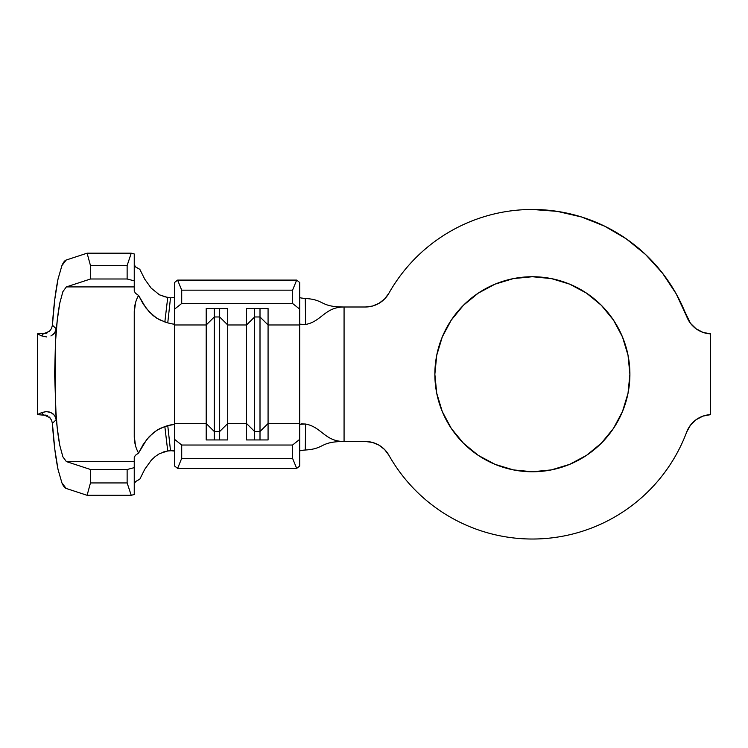 <?xml version="1.0" encoding="UTF-8"?>
<svg xmlns="http://www.w3.org/2000/svg" width="748" height="748" viewBox="0 0 748 748"><rect width="100%" height="100%" fill="white"/><g stroke="black" fill="none" stroke-linecap="round" stroke-linejoin="round"><path stroke-width="1.12" d="M532.38 471.764A97.52 97.52 0 0 1 434.859 374.243A97.52 97.52 0 0 1 532.38 276.732L551.407 278.602L569.696 284.156L586.554 293.169L601.336 305.296L613.463 320.069L622.476 336.927L628.021 355.225L629.9 374.243L628.021 393.27L622.476 411.568L613.463 428.426L601.336 443.199L586.554 455.326L569.696 464.34L551.407 469.894L532.38 471.764L513.352 469.894L495.064 464.34L478.206 455.326L463.423 443.199L451.296 428.426L442.283 411.568L436.739 393.27L434.859 374.243L436.739 355.225L442.283 336.927L451.296 320.069L463.423 305.296L478.206 293.169L495.064 284.156L513.352 278.602L532.38 276.732A97.52 97.52 0 0 1 629.9 374.243A97.52 97.52 0 0 1 532.38 471.764M372.457 306.063L365.426 306.998A26.9 26.9 0 0 0 388.857 293.31A164.766 164.766 0 0 1 686.673 316.432L676.183 293.805L662.391 273.02L645.618 254.554L626.254 238.827L604.73 226.214L581.561 216.985L557.251 211.366L532.38 209.477C517.775 209.477 503.432 211.385 489.332 215.2C475.242 219.014 461.881 224.606 449.277 231.974C436.664 239.332 425.238 248.224 414.99 258.621C404.743 269.028 396.038 280.584 388.857 293.31L384.594 298.966L378.993 303.323L372.457 306.063L365.426 306.998L344.071 306.998L344.071 441.498L365.426 441.498L372.457 442.433L378.993 445.172L384.594 449.52L388.857 455.186C396.571 468.846 406.033 481.16 417.253 492.128C428.473 503.086 441.011 512.258 454.849 519.636C468.687 527.022 483.292 532.314 498.645 535.531C513.998 538.738 529.5 539.738 545.133 538.523C560.776 537.307 575.932 533.932 590.611 528.387C605.282 522.843 618.886 515.353 631.424 505.929C643.963 496.494 654.93 485.499 664.327 472.942C673.724 460.375 681.166 446.752 686.673 432.064A164.766 164.766 0 0 1 388.857 455.186A26.9 26.9 0 0 0 365.426 441.498L372.457 442.433M135.482 302.893L134.247 312.533L134.247 435.962C134.247 442.339 135.687 448.033 138.576 453.036L146.758 439.478L153.471 432.643L159.792 428.557L167.758 425.631C172.779 424.322 175.06 424.041 174.593 424.78L174.593 439.375L181.708 445.023L292.571 445.023L299.686 439.375L299.686 423.527L268.074 423.527L268.074 439.946L246.56 439.946L246.56 423.527L227.729 423.527L227.729 439.946L206.205 439.946L206.205 423.527L174.593 423.527L174.593 466.013L177.603 468.398L174.593 466.013L174.593 439.375L181.708 445.023L181.708 458.337L177.603 468.398L296.675 468.398L177.603 468.398L181.708 458.337L292.571 458.337L181.708 458.337L181.708 445.023L292.571 445.023L299.686 439.375L299.686 466.013L296.675 468.398L292.571 458.337L292.571 445.023L292.571 458.337L296.675 468.398L299.686 466.013L299.686 424.593L301.313 423.901L305.586 424.032L305.287 450.016C301.743 450.259 299.873 450.651 299.686 451.203M174.593 424.78L174.593 309.111L181.708 303.473L181.708 290.159L177.603 280.098L181.708 290.159L292.571 290.159L181.708 290.159L181.708 303.473L292.571 303.473L181.708 303.473L174.593 309.111L174.593 282.482L177.603 280.098L296.675 280.098L299.686 282.482L299.686 309.111L292.571 303.473L292.571 290.159L296.675 280.098L177.603 280.098L174.593 282.482L174.593 324.969L206.205 324.969L214.274 316.974L214.274 439.946L214.274 431.512L206.205 423.527L174.593 423.527L174.593 324.969L206.205 324.969L206.205 439.946L227.729 439.946L227.729 324.969L246.56 324.969L246.56 423.527L227.729 423.527L219.66 431.512L214.274 431.512L206.205 423.527L206.205 308.55L227.729 308.55L227.729 324.969L246.56 324.969L246.56 308.55L268.074 308.55L268.074 324.969L299.686 324.969L299.686 423.527L268.074 423.527L268.074 324.969L299.686 324.969L299.686 424.593M300.07 297.667L299.686 297.293C299.873 297.844 301.743 298.237 305.287 298.48L305.586 324.464L301.313 324.595L299.686 323.903L299.686 324.969L299.686 309.111L299.686 323.903M43.132 414.495L41.589 412.634L37.4 414.598L37.4 333.898L37.4 414.598L41.589 412.634L46.479 411.578L51.098 412.644L54.585 415.392L56.222 419.693L52.407 423.312C53.547 441.096 55.427 456.486 58.026 469.464L61.925 482.909L66.179 488.453L87.105 495.298L90.461 482.937L90.545 469.501L66.357 461.581L62.888 456.85L59.765 445.312C57.699 434.205 56.278 421.143 55.474 406.136L57.222 427.931L59.765 445.312L62.888 456.85L66.357 461.581L90.545 469.501L90.461 482.937L87.105 495.298L66.179 488.453C64.721 487.976 63.309 486.135 61.925 482.909L58.026 469.464L54.772 449.109L52.407 423.312L56.222 419.693L54.632 374.243L55.474 342.36C56.278 327.353 57.699 314.291 59.765 303.174L62.888 291.645L66.357 286.914L90.545 278.995L90.461 265.559L87.105 253.189L66.179 260.042L87.105 253.189L90.461 265.559L90.545 278.995L66.357 286.914L62.888 291.645L59.765 303.174L57.222 320.565L55.474 342.36L56.222 328.802L52.407 325.184L54.772 299.387L58.026 279.032L61.925 265.587C63.309 262.361 64.721 260.519 66.179 260.042L61.925 265.587L58.026 279.032C55.427 292.01 53.547 307.4 52.407 325.184L56.222 328.802L54.595 333.084L51.107 335.852M686.673 432.064A26.9 26.9 0 0 1 710.6 414.626A26.9 26.9 0 0 0 686.673 432.064L690.441 425.219L696.023 419.759L702.933 416.122L710.6 414.626L710.6 333.87L702.933 332.374L696.023 328.737L690.441 323.267L676.183 293.805L662.391 273.02M365.426 306.998L344.071 306.998C324.819 306.998 321.612 321.537 305.586 324.464L299.892 324.174M299.883 424.322L305.586 424.032C321.612 426.958 324.819 441.498 344.071 441.498C324.819 441.498 321.612 426.958 305.586 424.032L305.287 450.016C325.165 448.865 319.49 441.498 344.071 441.498L365.426 441.498M645.618 254.554L626.254 238.827L604.73 226.214M417.253 492.128C428.473 503.086 441.011 512.258 454.849 519.636C468.687 527.022 483.292 532.314 498.645 535.531M631.424 505.929C643.963 496.494 654.93 485.499 664.327 472.942M690.441 323.267L686.673 316.432A26.9 26.9 0 0 0 710.6 333.87A26.9 26.9 0 0 1 686.673 316.432M442.283 411.568L436.739 393.27M436.739 355.225L442.283 336.927M478.206 293.169L495.064 284.156M551.407 278.602L569.696 284.156M586.554 293.169L601.336 305.296L613.463 320.069M622.476 336.927L628.021 355.225M301.21 298.003L305.287 298.48C325.165 299.63 319.49 306.998 344.071 306.998C319.49 306.998 325.165 299.63 305.287 298.48L305.586 324.464C321.612 321.537 324.819 306.998 344.071 306.998L344.071 441.498C319.49 441.498 325.165 448.865 305.287 450.016L300.743 450.605M174.593 323.716C175.06 324.454 172.779 324.174 167.758 322.865L170.507 297.844L167.73 297.517L164.841 321.967L167.758 322.865L159.118 319.592L153.284 315.693L146.056 308.129L138.576 295.46C135.687 300.462 134.247 306.156 134.247 312.533L134.247 435.962L135.482 445.602M138.576 453.036L135.294 455.41L138.576 453.036L143.233 444.415L149.357 436.477L156.94 430.165L164.841 426.528L167.73 450.979L173.573 450.558L174.593 451.081L170.507 450.651L167.758 425.631L164.841 426.528L167.73 450.979L170.507 450.651L167.758 425.631L174.265 424.462M163.167 296.46L170.507 297.844L174.593 297.414L170.507 297.844L167.758 322.865M159.492 453.643L155.126 456.579L159.492 453.643L167.73 450.979L163.139 452.044M134.247 483.769L135.706 481.469L139.829 479.159L144.738 469.314L151.171 460.357L155.126 456.579L151.171 460.357L144.747 469.314L139.829 479.159L135.566 481.581M135.538 266.886L139.829 269.336L144.71 279.126L151.152 288.111L159.492 294.852M134.247 286.914L134.247 253.974L131.237 253.189L127.132 265.559L127.132 278.995L134.247 280.846L134.247 290.972L134.247 286.914L66.357 286.914L134.247 286.914M134.247 494.522L134.247 457.524L134.247 467.65L127.132 469.501L127.132 482.937L131.237 495.298L134.247 494.522L131.237 495.298L87.105 495.298L131.237 495.298L127.132 482.937L90.461 482.937L127.132 482.937L127.132 469.501L90.545 469.501L127.132 469.501L134.247 467.65L134.247 494.522M138.576 295.46L135.416 293.207L134.247 290.972L135.416 293.207L138.576 295.46L143.242 304.09L149.366 312.028L156.949 318.339L164.841 321.967L167.73 297.517L159.464 294.834L151.152 288.111L144.71 279.126L139.829 269.336L135.697 267.027L134.247 264.727M49.218 331.495L49.966 330.766M45.768 333.486L47.423 332.767M46.498 336.909L41.589 335.861L43.132 334.001M49.966 417.73L43.029 414.486L41.589 412.634L45.993 411.587L49.649 412.073L52.958 413.775L55.417 416.701L56.165 419.076M47.423 415.729L45.768 415.009M51.649 420.292L49.228 417.001M52.407 423.312L51.434 419.824M66.357 461.581L134.247 461.581L66.357 461.581M135.294 455.41L134.247 457.524L135.294 455.41M90.545 278.995L127.132 278.995L90.545 278.995M90.461 265.559L127.132 265.559L90.461 265.559M87.105 253.189L131.237 253.189L87.105 253.189M41.589 335.861L37.4 333.898L41.589 335.861L43.029 334.01L49.536 331.205L51.556 328.419L52.407 325.184M56.222 419.693L55.474 406.136L55.474 342.36L56.222 328.802L55.576 331.448L53.697 334.085L50.911 335.946M46.937 333.019L37.4 333.898L46.937 333.019M37.4 414.598L46.937 415.477L37.4 414.598M254.629 431.512L246.56 423.527L246.56 439.946L268.074 439.946L268.074 423.527L260.005 431.512L254.629 431.512L254.629 439.946L254.629 431.512L246.56 423.527L246.56 324.969L254.629 316.974L254.629 431.512L254.629 316.974L260.005 316.974L260.005 439.946L260.005 431.512L254.629 431.512M260.005 316.974L268.074 324.969L268.074 423.527L260.005 431.512L260.005 316.974L254.629 316.974L246.56 324.969L246.56 308.55L268.074 308.55L268.074 324.969L260.005 316.974L260.005 308.55L260.005 316.974M254.629 308.55L254.629 316.974L254.629 308.55M219.66 439.946L219.66 431.512L219.66 439.946M214.274 316.974L219.66 316.974L219.66 431.512L214.274 431.512L214.274 316.974L206.205 324.969L206.205 308.55L227.729 308.55L227.729 423.527L219.66 431.512L219.66 316.974L227.729 324.969L219.66 316.974L214.274 316.974L214.274 308.55L214.274 316.974M219.66 308.55L219.66 316.974L219.66 308.55M127.132 278.995L127.132 265.559L131.237 253.189L134.247 253.974L134.247 280.846L127.132 278.995M296.675 280.098L299.686 282.482L299.686 309.111L292.571 303.473L292.571 290.159L296.675 280.098M710.6 414.626L710.6 333.87"/></g></svg>
